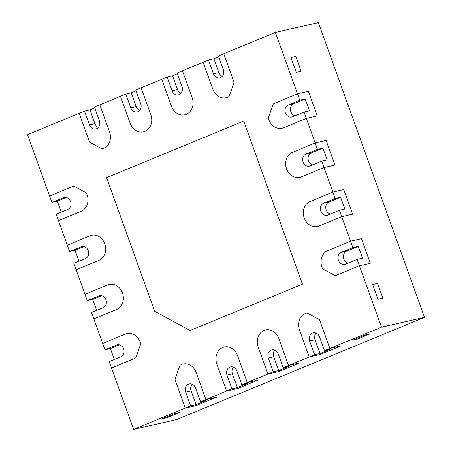 <?xml version="1.0" encoding="UTF-8"?>
<svg xmlns="http://www.w3.org/2000/svg" width="452" height="452" viewBox="0 0 452 452"><rect width="100%" height="100%" fill="white"/><g stroke="black" fill="none" stroke-linecap="round" stroke-linejoin="round"><path stroke-width="0.68" d="M87.287 300.693L98.858 295.919A6.283 5.345 77.1 0 1 99.576 295.693A6.283 5.345 77.1 0 1 106.073 300.196A6.283 5.345 77.1 0 1 103.101 307.71L91.53 312.479L93.83 318.869L116.554 309.496A13.091 11.13 -102.9 0 0 122.746 293.84A13.091 11.13 -102.9 0 0 109.215 284.455A13.091 11.13 -102.9 0 0 107.712 284.935L84.987 294.303L87.287 300.693L92.711 299.45L101.756 295.721M89.677 142.199L101.994 148.9A13.091 11.13 -102.9 0 0 102.124 148.872A13.091 11.13 -102.9 0 0 109.537 131.854A13.091 11.13 77.1 0 1 102.124 148.872A13.091 11.13 77.1 0 1 101.994 148.9L89.677 142.199A13.091 11.13 77.1 0 1 88.88 140.369A13.091 11.13 -102.9 0 0 89.677 142.199M94.75 107.915L89.948 109.898L84.524 111.135L79.151 113.35L88.88 140.369L79.151 113.35L27.51 134.645L51.912 202.439L57.342 201.202L66.387 197.473M84.524 111.135L89.473 124.893A6.283 5.345 -102.9 0 0 95.83 128.973A6.283 5.345 -102.9 0 0 99.389 120.803L94.44 107.051L99.807 104.836L109.537 131.854L99.807 104.836L125.837 94.101L131.261 92.858L136.216 106.615A6.283 5.345 -102.9 0 0 139.657 110.418M177.382 73.84L172.579 75.823L167.15 77.06L161.782 79.275L171.506 106.299A13.091 11.13 -102.9 0 0 184.755 114.797A13.091 11.13 -102.9 0 0 192.162 97.779A13.091 11.13 77.1 0 1 184.755 114.797A13.091 11.13 77.1 0 1 171.506 106.299L161.782 79.275L141.126 87.795L150.849 114.814A13.091 11.13 77.1 0 1 143.437 131.837A13.091 11.13 -102.9 0 0 150.849 114.814L141.126 87.795L135.753 90.01L140.702 103.768A6.283 5.345 -102.9 0 1 137.148 111.938A6.283 5.345 -102.9 0 1 130.786 107.853L136.216 106.615M167.15 77.06L172.105 90.818A6.283 5.345 -102.9 0 0 178.461 94.897A6.283 5.345 -102.9 0 0 182.02 86.727L177.065 72.975L182.438 70.761L192.162 97.779L182.438 70.761L208.468 60.026L213.892 58.783L218.841 72.54A6.283 5.345 -102.9 0 0 222.282 76.343M229.102 96.485L234.034 82.671A13.091 11.13 -102.9 0 0 233.481 80.739A13.091 11.13 77.1 0 1 234.034 82.671L229.102 96.485A13.091 11.13 77.1 0 1 226.068 97.762A13.091 11.13 -102.9 0 0 229.102 96.485M212.824 89.259A13.091 11.13 -102.9 0 0 226.068 97.762A13.091 11.13 77.1 0 1 212.824 89.259L203.095 62.24L212.824 89.259M208.468 60.026L213.417 73.783A6.283 5.345 -102.9 0 0 219.774 77.863A6.283 5.345 -102.9 0 0 223.333 69.693L218.384 55.935L223.751 53.72L233.481 80.739L223.751 53.72L275.398 32.425L318.377 22.6L424.49 317.355L176.602 419.575L133.622 429.4L185.269 408.105L196.174 405.608L216.83 397.093L205.926 399.585L196.196 372.567A13.091 11.13 -102.9 0 0 182.953 364.063A13.091 11.13 -102.9 0 0 179.919 365.34L174.986 379.155A13.091 11.13 -102.9 0 0 175.54 381.087L185.269 408.105L196.174 405.608L216.83 397.093L205.926 399.585L226.582 391.065L237.486 388.573L258.148 380.053L237.486 388.573L226.582 391.065L231.955 388.85L237.379 387.613L232.43 373.855A6.283 5.345 77.1 0 1 233.475 367.205M334.938 165.025L326.095 140.465L334.938 165.025L324.033 167.522L301.309 176.89A13.091 11.13 77.1 0 1 299.806 177.37A13.091 11.13 -102.9 0 0 301.309 176.89L324.033 167.522L334.938 165.025M317.49 149.346L305.919 154.115A6.283 5.345 -102.9 0 0 302.947 161.63A6.283 5.345 -102.9 0 0 309.445 166.133A6.283 5.345 -102.9 0 0 310.162 165.907L321.734 161.132L327.158 159.895L322.914 148.103L317.49 149.346L315.191 142.956L292.467 152.33A13.091 11.13 -102.9 0 0 286.274 167.986A13.091 11.13 -102.9 0 0 299.806 177.37A13.091 11.13 77.1 0 1 286.274 167.986A13.091 11.13 77.1 0 1 292.467 152.33L315.191 142.956L326.095 140.465L315.191 142.956L306.349 118.396L283.624 127.763A13.091 11.13 77.1 0 1 282.121 128.244A13.091 11.13 -102.9 0 0 283.624 127.763L306.349 118.396L317.253 115.904L308.411 91.338L317.253 115.904L306.349 118.396L304.049 112.011L309.473 110.768L305.23 98.977L293.659 103.751A6.283 5.345 -102.9 0 0 290.433 110.011A6.283 5.345 -102.9 0 0 295.003 115.74M231.955 388.85L227 375.098A6.283 5.345 77.1 0 1 230.56 366.928A6.283 5.345 77.1 0 1 236.916 371.007L241.871 384.765L267.895 374.03L278.805 371.538L299.461 363.018L288.557 365.51L278.827 338.491A13.091 11.13 -102.9 0 0 265.584 329.994A13.091 11.13 -102.9 0 0 258.171 347.012L267.895 374.03L273.268 371.815L268.318 358.057A6.283 5.345 77.1 0 1 271.872 349.893A6.283 5.345 77.1 0 1 278.234 353.972L283.184 367.725L309.213 356.995L299.484 329.971A13.091 11.13 -102.9 0 1 306.897 312.953A13.091 11.13 -102.9 0 1 307.027 312.925L319.344 319.626L307.027 312.925A13.091 11.13 -102.9 0 0 306.897 312.953A13.091 11.13 -102.9 0 0 299.484 329.971L309.213 356.995L320.118 354.498L340.774 345.983L320.118 354.498L309.213 356.995L314.581 354.78L320.01 353.537L315.055 339.78A6.283 5.345 77.1 0 1 316.106 333.13M314.581 354.78L309.631 341.023A6.283 5.345 77.1 0 1 313.191 332.853A6.283 5.345 77.1 0 1 319.547 336.932L324.496 350.69L329.87 348.475L320.14 321.457A13.091 11.13 -102.9 0 0 319.344 319.626A13.091 11.13 -102.9 0 1 320.14 321.457L329.87 348.475L340.774 345.983L329.87 348.475L381.511 327.18L359.402 265.77L370.312 263.279L361.47 238.718L350.56 241.21L327.841 250.577A13.091 11.13 -102.9 0 0 322.728 268.951L335.051 275.647A13.091 11.13 -102.9 0 0 335.175 275.618A13.091 11.13 -102.9 0 0 336.683 275.144L359.402 265.77L357.108 259.386L362.532 258.143L358.289 246.357L352.859 247.594L341.718 216.644L318.993 226.017A13.091 11.13 77.1 0 1 317.49 226.497A13.091 11.13 -102.9 0 0 318.993 226.017L341.718 216.644L352.622 214.152L343.78 189.591L352.622 214.152L341.718 216.644L339.418 210.259L344.848 209.022L340.599 197.23L329.033 201.999A6.283 5.345 -102.9 0 0 325.807 208.265A6.283 5.345 -102.9 0 0 330.372 213.988M237.515 355.532A13.091 11.13 -102.9 0 0 224.265 347.029A13.091 11.13 -102.9 0 0 216.858 364.046L226.582 391.065L216.858 364.046A13.091 11.13 -102.9 0 1 224.265 347.029A13.091 11.13 -102.9 0 1 237.515 355.532L247.238 382.55L258.148 380.053L247.238 382.55L237.515 355.532M196.066 404.647L190.637 405.89L185.269 408.105L175.54 381.087A13.091 11.13 -102.9 0 1 174.986 379.155L179.919 365.34A13.091 11.13 -102.9 0 1 182.953 364.063A13.091 11.13 -102.9 0 1 196.196 372.567L205.926 399.585L200.552 401.8L205.982 400.562L196.066 404.647L191.111 390.895A6.283 5.345 77.1 0 1 192.162 384.24M166.839 417.704L179.235 412.597L166.839 417.704L161.952 418.823L174.348 413.716L179.235 412.597L174.348 413.716L161.952 418.823L166.839 417.704M357.713 338.994L370.109 333.887L357.713 338.994L352.826 340.113L365.222 335L370.109 333.887L365.222 335L352.826 340.113L357.713 338.994M382.867 298.156L377.561 283.421L382.867 298.156L377.979 299.275L372.674 284.54L377.561 283.421L372.674 284.54L377.979 299.275L382.867 298.156M301.156 71.196L295.851 56.46L301.156 71.196L296.269 72.314L290.964 57.579L295.851 56.46L290.964 57.579L296.269 72.314L301.156 71.196M154.674 311.27L106.57 177.647L243.735 121.085L302.45 284.178L190.077 330.519L154.674 311.27L190.077 330.519L302.45 284.178L243.735 121.085L106.57 177.647L154.674 311.27M335.051 275.647L322.728 268.951A13.091 11.13 -102.9 0 1 327.841 250.577L350.56 241.21L361.47 238.718L370.312 263.279L359.402 265.77L336.683 275.144A13.091 11.13 -102.9 0 1 335.175 275.618A13.091 11.13 -102.9 0 1 335.051 275.647M340.599 197.23L335.175 198.468L332.875 192.083L310.151 201.456A13.091 11.13 -102.9 0 0 303.959 217.113A13.091 11.13 -102.9 0 0 317.49 226.497A13.091 11.13 77.1 0 1 303.959 217.113A13.091 11.13 77.1 0 1 310.151 201.456L332.875 192.083L343.78 189.591L332.875 192.083L321.734 161.132M305.23 98.977L299.8 100.22L297.501 93.835L274.782 103.203A13.091 11.13 -102.9 0 0 273.251 104L268.318 117.814A13.091 11.13 -102.9 0 0 282.121 128.244A13.091 11.13 77.1 0 1 268.318 117.814L273.251 104A13.091 11.13 77.1 0 1 274.782 103.203L297.501 93.835L308.411 91.338L297.501 93.835L275.398 32.425M130.193 123.334A13.091 11.13 -102.9 0 0 143.437 131.837A13.091 11.13 77.1 0 1 130.193 123.334L120.464 96.316L130.193 123.334M73.97 186.179A13.091 11.13 -102.9 0 0 73.845 186.207A13.091 11.13 -102.9 0 0 72.337 186.682L49.618 196.055L72.337 186.682A13.091 11.13 -102.9 0 1 73.845 186.207A13.091 11.13 -102.9 0 1 73.97 186.179L86.292 192.874L73.97 186.179M51.912 202.439L63.483 197.671A6.283 5.345 77.1 0 1 64.207 197.439A6.283 5.345 77.1 0 1 70.698 201.942A6.283 5.345 77.1 0 1 67.727 209.462L56.161 214.231L58.461 220.616L81.179 211.248A13.091 11.13 -102.9 0 0 86.292 192.874A13.091 11.13 -102.9 0 1 81.179 211.248L58.461 220.616L69.602 251.566L75.026 250.323L84.072 246.594M69.602 251.566L81.168 246.798A6.283 5.345 77.1 0 1 81.891 246.566A6.283 5.345 77.1 0 1 88.389 251.069A6.283 5.345 77.1 0 1 85.411 258.584L73.845 263.358L76.145 269.742L98.869 260.375A13.091 11.13 -102.9 0 0 105.062 244.713A13.091 11.13 -102.9 0 0 91.53 235.328A13.091 11.13 -102.9 0 0 90.027 235.808L67.303 245.182L90.027 235.808A13.091 11.13 -102.9 0 1 91.53 235.328A13.091 11.13 -102.9 0 1 105.062 244.713A13.091 11.13 -102.9 0 1 98.869 260.375L76.145 269.742L84.987 294.303L107.712 284.935A13.091 11.13 -102.9 0 1 109.215 284.455A13.091 11.13 -102.9 0 1 122.746 293.84A13.091 11.13 -102.9 0 1 116.554 309.496L93.83 318.869L104.971 349.814L110.401 348.577L119.447 344.848M140.702 344.012A13.091 11.13 -102.9 0 0 126.899 333.582A13.091 11.13 -102.9 0 0 125.396 334.062L102.672 343.43L125.396 334.062A13.091 11.13 -102.9 0 1 126.899 333.582A13.091 11.13 -102.9 0 1 140.702 344.012L135.769 357.826L140.702 344.012M104.971 349.814L116.543 345.046A6.283 5.345 77.1 0 1 117.266 344.819A6.283 5.345 77.1 0 1 123.758 349.323A6.283 5.345 77.1 0 1 120.786 356.837L109.22 361.606L111.52 367.996L134.238 358.622A13.091 11.13 -102.9 0 0 135.769 357.826A13.091 11.13 -102.9 0 1 134.238 358.622L111.52 367.996L133.622 429.4M381.511 327.18L424.49 317.355M114.333 359.498L110.401 348.577M78.959 261.25L75.026 250.323M61.274 212.124L57.342 201.202M136.063 90.88L131.261 92.858M125.837 94.101L130.786 107.853M299.8 100.22L288.235 104.988A6.283 5.345 -102.9 0 0 285.263 112.508A6.283 5.345 -102.9 0 0 291.755 117.011A6.283 5.345 -102.9 0 0 292.478 116.78L304.049 112.011M335.175 198.468L323.609 203.242A6.283 5.345 -102.9 0 0 320.632 210.756A6.283 5.345 -102.9 0 0 327.129 215.259A6.283 5.345 -102.9 0 0 327.853 215.028L339.418 210.259M357.108 259.386L345.537 264.154A6.283 5.345 77.1 0 1 344.814 264.386A6.283 5.345 77.1 0 1 338.322 259.883A6.283 5.345 77.1 0 1 341.294 252.363L352.859 247.594M348.063 263.115A6.283 5.345 77.1 0 1 343.492 257.386A6.283 5.345 77.1 0 1 346.718 251.126L358.289 246.357M288.557 365.51L278.827 338.491A13.091 11.13 -102.9 0 0 265.584 329.994A13.091 11.13 -102.9 0 0 258.171 347.012L267.895 374.03L278.805 371.538L299.461 363.018L288.557 365.51M283.184 367.725L288.608 366.487L278.692 370.572L273.742 356.82A6.283 5.345 77.1 0 1 274.793 350.164M273.268 371.815L278.692 370.572M190.637 405.89L185.687 392.133A6.283 5.345 77.1 0 1 189.247 383.963A6.283 5.345 77.1 0 1 195.603 388.048L200.552 401.8M241.871 384.765L247.295 383.522L237.379 387.613M324.496 350.69L329.926 349.447L320.01 353.537M322.914 148.103L311.349 152.872A6.283 5.345 -102.9 0 0 308.123 159.138A6.283 5.345 -102.9 0 0 312.688 164.861M218.695 56.805L213.892 58.783M172.579 75.823L177.529 89.575A6.283 5.345 -102.9 0 0 180.969 93.383M89.948 109.898L94.903 123.65A6.283 5.345 -102.9 0 0 98.338 127.453M96.643 310.371L92.711 299.45M116.543 345.046L118.012 344.712M81.168 246.798L82.643 246.459M63.483 197.671L64.952 197.332M288.235 104.988L293.659 103.751M323.609 203.242L329.033 201.999M341.294 252.363L346.718 251.126M268.318 358.057L273.742 356.82M185.687 392.133L191.111 390.895M227 375.098L232.43 373.855M309.631 341.023L315.055 339.78M305.919 154.115L311.349 152.872M213.417 73.783L218.841 72.54M172.105 90.818L177.529 89.575M89.473 124.893L94.903 123.65M98.858 295.919L100.327 295.585"/></g></svg>
